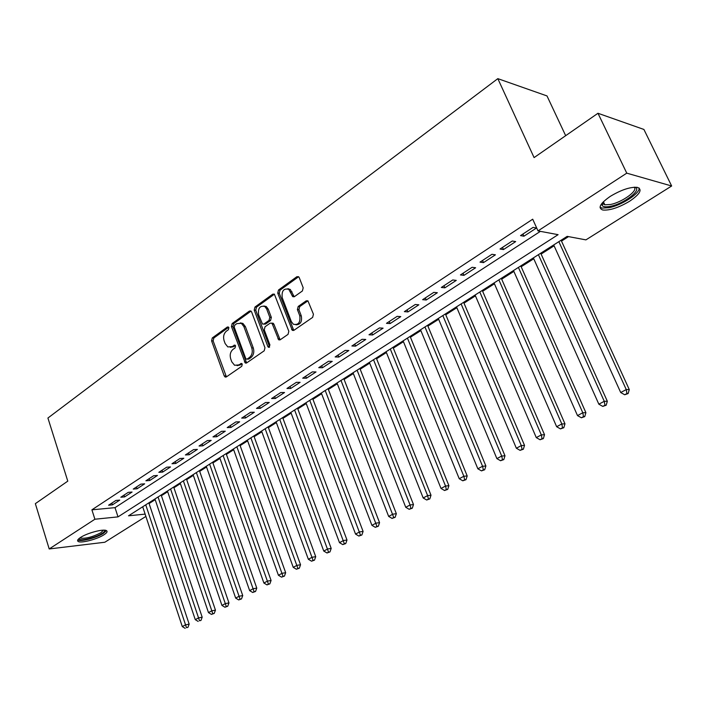 <?xml version="1.0" encoding="UTF-8"?>
<svg xmlns="http://www.w3.org/2000/svg" width="707" height="707" viewBox="0 0 707 707"><rect width="100%" height="100%" fill="white"/><g stroke="black" fill="none" stroke-linecap="round" stroke-linejoin="round"><path stroke-width="1.06" d="M228.882 327.641L227.38 327.005L212.294 337.928L211.587 340.871L224.225 375.93L225.135 377.025L226.364 376.911L241.741 366.306L242.262 364.202L241.653 363.451L238.727 364.918L234.591 365.263L231.781 361.825L230.712 358.873C229.607 354.87 230.376 351.697 233.036 349.338L235.033 347.941L235.546 345.847L234.963 345.113L232.037 346.598L227.822 346.925L225.162 343.602L224.092 340.677C222.997 336.709 223.766 333.536 226.399 331.159L228.379 329.736L228.882 327.641M629.637 201.221C618.713 207.681 609.77 210.615 602.797 210.014C597.592 208.07 600.075 203.528 610.265 196.378C621.214 189.83 630.237 186.816 637.334 187.355C642.654 189.423 640.091 194.045 629.637 201.221M104 534.757C97.407 539.132 81.393 543.374 78.291 541.535C76.877 540.758 77.637 539.388 80.563 537.444C87.094 533.034 103.319 528.739 106.359 530.568C107.818 531.372 107.031 532.769 104 534.757M302.393 290.966L303.188 287.802L299.229 277.586L298.601 276.711L296.869 276.711L278.505 290.003L277.727 293.113L292.309 330.372L293.891 330.328L312.627 317.399L313.44 314.235L307.916 300.82L306.211 300.829L298.195 306.458L297.4 309.595L299.768 315.755C300.581 322.454 298.442 325.282 293.361 324.239L291.355 321.614L282.234 297.709C281.474 290.913 283.648 288.111 288.756 289.313L292.751 296.657L294.421 296.64L302.393 290.966M145.889 516.428L104.813 542.251L49.198 548.959L35.35 503.649L67.784 481.14L47.917 418.031L497.825 78.645L534.085 157.599L597.972 113.27L626.764 173.153L671.65 185.994L585.917 239.876L567.164 236.368L128.515 515.81L145.129 514.113M49.198 548.959L94.897 519.23L118.007 516.879L558.106 234.671L538 230.906L626.764 173.153M538 230.906L532.707 219.197L91.901 509.827L94.897 519.23M251.621 311.964L250.879 310.992L249.403 311.062L232.161 323.541L231.436 326.537L245.294 363.036L246.619 362.938L264.206 350.805L264.966 347.756L251.621 311.964M254.971 307.032L272.761 294.156L274.36 294.121L288.818 331.265L288.032 334.376L280.211 339.767L278.708 339.828L272.372 324.124L271.612 323.134L270.101 323.187L265.028 326.775L264.259 329.833L269.959 345.06L268.413 347.261L267.838 346.527L254.22 310.09L254.971 307.032L256.508 307.147L274.298 294.289L272.761 294.156M115.904 500.441L108.604 505.213L112.44 504.86L119.739 500.096L115.904 500.441M128.25 492.355L120.809 497.224L124.653 496.888L132.085 492.037L128.25 492.355M140.826 484.127L133.252 489.085L137.087 488.776L144.661 483.827L140.826 484.127M153.64 475.74L145.916 480.787L149.751 480.504L157.467 475.466L153.64 475.74M166.693 467.194L158.828 472.338L162.663 472.082L170.52 466.947L166.693 467.194M179.993 458.489L171.987 463.73L175.804 463.492L183.82 458.26L179.993 458.489M193.559 449.608L185.393 454.954L189.211 454.742L197.377 449.413L193.559 449.608M207.39 440.558L199.056 446.011L202.874 445.825L211.19 440.39L207.39 440.558M221.485 431.332L212.993 436.891L216.793 436.732L225.286 431.19L221.485 431.332M235.864 421.92L227.203 427.585L230.995 427.461L239.655 421.805L235.864 421.92M250.534 412.314L241.697 418.102L245.488 418.005L254.317 412.234L250.534 412.314M265.505 402.522L256.491 408.425L260.264 408.354L269.27 402.469L265.505 402.522M280.785 392.526L271.576 398.545L275.332 398.509L284.532 392.509L280.785 392.526M296.374 382.319L286.98 388.47L290.727 388.47L300.104 382.337L296.374 382.319M312.291 371.9L302.702 378.174L306.431 378.21L316.011 371.953L312.291 371.9M288.447 288.748L288.624 289.225M328.543 361.259L318.751 367.667L322.463 367.746L332.246 361.357L328.543 361.259M345.149 350.389L335.145 356.938L338.839 357.053L348.834 350.531L345.149 350.389M362.108 339.289L351.892 345.979L355.559 346.13L365.766 339.466L362.108 339.289M379.447 327.942L369.001 334.782L372.651 334.977L383.079 328.163L379.447 327.942M397.157 316.347L386.482 323.338L390.114 323.576L400.772 316.612L397.157 316.347M415.274 304.496L404.36 311.637L407.957 311.92L418.853 304.805L415.274 304.496M433.798 292.371L422.636 299.68L426.206 300.007L437.35 292.733L433.798 292.371M452.736 279.972L441.318 287.449L444.862 287.829L456.262 280.387L452.736 279.972M472.126 267.29L460.443 274.935L463.951 275.368L475.617 267.75L472.126 267.29M491.957 254.299L480 262.129L483.482 262.615L495.413 254.82L491.957 254.299M512.266 241.007L500.026 249.023L503.464 249.571L515.677 241.591L512.266 241.007M91.901 509.827L115.02 507.653L540.378 231.357M523.922 236.209L536.436 228.043L533.06 227.398L520.529 235.608L523.922 236.209L522.941 234.026M149.097 503.552L155.195 499.663M161.399 495.713L167.683 491.719M173.931 487.742L180.4 483.623M186.683 479.629L193.347 475.387M199.674 471.357L206.541 466.991M212.913 462.935L219.974 458.436M226.399 454.354L233.672 449.723M240.133 445.613L247.627 440.841M254.131 436.696L261.855 431.791M268.404 427.62L276.357 422.556M282.959 418.358L291.151 413.144M297.788 408.911L306.228 403.547M312.927 399.287L321.623 393.746M328.357 389.46L337.319 383.76M344.106 379.438L353.341 373.561M360.181 369.213L369.699 363.151M376.584 358.767L386.402 352.528M393.339 348.109L403.45 341.675M410.44 337.221L420.868 330.584M427.912 326.104L438.667 319.264M445.755 314.748L456.846 307.686M463.986 303.144L475.431 295.862M482.634 291.284L494.44 283.763M501.687 279.15L513.874 271.4M521.174 266.751L533.75 258.753M541.102 254.069L554.085 245.806M561.499 241.087L568.516 236.624M565.671 135.682L546.997 95.931L497.825 78.645M597.972 113.27L643.909 129.452L671.65 185.994M115.02 507.653L118.007 516.879M112.44 504.86L111.865 503.084M124.653 496.888L124.07 495.094M137.087 488.776L136.486 486.964M149.751 480.504L149.142 478.683M162.663 472.082L162.036 470.243M175.804 463.492L175.177 461.644M189.211 454.742L188.566 452.878M202.874 445.825L202.211 443.943M216.793 436.732L216.13 434.84M230.995 427.461L230.314 425.552M245.488 418.005L244.79 416.078M260.264 408.354L259.549 406.419M275.332 398.509L274.616 396.556M290.727 388.47L289.985 386.499M306.431 378.21L305.671 376.23M322.463 367.746L321.694 365.749M338.839 357.053L338.052 355.038M355.559 346.13L354.764 344.106M372.651 334.977L371.829 332.926M390.114 323.576L389.274 321.517M407.957 311.92L407.099 309.843M426.206 300.007L425.331 297.912M444.862 287.829L443.969 285.716M463.951 275.368L463.032 273.238M483.482 262.615L482.545 260.468M503.464 249.571L502.509 247.397M230.288 347.34L233.584 346.651L232.037 346.598M235.316 345.423L233.584 346.651M237.057 365.625L240.265 364.945L238.727 364.918M242.006 363.743L240.265 364.945M228.688 327.261L213.85 337.99L213.143 340.933L226.417 376.875M249.403 311.062L250.95 311.168L233.708 323.629L232.983 326.625L246.628 362.938M234.759 325.132L234.247 327.226L245.683 358.352L246.283 359.103L247.22 359.032L249.359 357.548C252.09 355.179 252.885 351.953 251.754 347.897L243.853 326.528L241.37 323.338L236.863 323.612L234.759 325.132M247.07 359.121L248.767 359.076L247.22 359.032M240.327 322.896L242.916 323.426L245.4 326.616L253.292 347.95C254.432 352.006 253.627 355.223 250.905 357.592L248.767 359.076M271.859 323.143L273.149 323.223L273.909 324.213L280.122 339.82M256.508 307.147L255.757 310.196L269.623 347.031M266.672 308.994L264.736 306.431C259.876 305.477 257.834 308.252 258.621 314.765L262.491 324.045L263.976 323.983L269.049 320.395L269.809 317.319L266.672 308.994L268.209 309.1L266.274 306.538L263.826 305.998M263.738 324.124L265.514 324.071L263.976 323.983M268.209 309.1L271.347 317.416L270.578 320.483L265.514 324.071M287.678 288.765L290.285 289.455L294.236 296.754M295.959 324.822C300.502 324.637 302.278 321.65 301.288 315.852L299.768 315.755M307.925 300.829L299.724 306.573L298.928 309.71L301.288 315.852M298.628 276.729L280.034 290.144L279.265 293.246L293.767 330.408M142.699 506.769L182.291 626.579L185.517 624.855L189.158 624.131L148.859 502.845M186.471 627.666L187.929 627.374L186.471 627.666L145.748 504.833M185.181 628.355L182.291 626.579M189.158 624.131L187.929 627.374M104.468 530.188C105.034 530.957 104.212 532.062 101.985 533.502C95.392 537.93 78.892 541.659 79.131 538.628L79.131 538.469M79.979 537.833L80.359 538.107C85.839 538.805 92.705 536.993 100.96 532.689L103.425 530.17M77.761 539.971L77.929 540.06C81.013 541.898 96.921 537.682 103.461 533.334L106.421 530.604M634.727 187.187C642.999 189.22 624.051 203.872 610.309 206.347C605.908 207.213 603.177 206.912 602.125 205.445L602.09 203.165M602.567 202.609L602.832 203.651L604.812 204.8L610.406 204.5C622.142 202.379 638.907 190.236 633.993 187.231M600.022 207.186L602.037 208.088L609.01 207.717C621.488 205.384 639.976 193.453 639.181 188.053M154.957 498.956L195.265 619.65L198.543 617.9L202.184 617.193L161.161 495.006M199.498 620.746L200.956 620.454L199.498 620.746L158.059 496.986M198.19 621.444L195.265 619.65M202.184 617.193L200.956 620.454M167.444 491.003L208.477 612.598L211.817 610.813L215.449 610.123L173.683 487.026M212.772 613.694L211.428 614.401L214.221 613.411L212.772 613.694L170.599 488.997M211.428 614.401L208.477 612.598M215.449 610.123L214.221 613.411M180.152 482.908L221.936 605.413L225.347 603.592L228.962 602.912L186.436 478.904M226.293 606.509L224.923 607.233L227.734 606.235L226.293 606.509L183.369 480.866M224.923 607.233L221.936 605.413M228.962 602.912L227.734 606.235M193.099 474.662L235.661 598.087L239.125 596.231L242.74 595.577L199.427 470.632M240.071 599.183L238.674 599.925L241.511 598.917L240.071 599.183L196.369 472.576M238.674 599.925L235.661 598.087M242.74 595.577L241.511 598.917M206.285 466.267L249.642 590.619L253.177 588.737L256.774 588.091L212.657 462.201M254.105 591.724L252.691 592.475L255.545 591.459L254.105 591.724L209.617 464.137M252.691 592.475L249.642 590.619M256.774 588.091L255.545 591.459M219.718 457.703L263.888 583.019L267.493 581.092L271.081 580.465L226.134 453.62M268.421 584.115L266.981 584.883L269.853 583.858L268.421 584.115L223.12 455.538M266.981 584.883L263.888 583.019M271.081 580.465L269.853 583.858M233.407 448.98L278.417 575.259L282.093 573.297L285.672 572.697L239.867 444.871M283.012 576.355L281.545 577.142L284.444 576.108L283.012 576.355L236.872 446.78M281.545 577.142L278.417 575.259M285.672 572.697L284.444 576.108M247.362 440.099L293.237 567.35L296.984 565.344L300.546 564.76L253.866 435.954M297.894 568.446L296.392 569.241L299.317 568.207L297.894 568.446L250.888 437.845M296.392 569.241L293.237 567.35M300.546 564.76L299.317 568.207M261.581 431.04L308.349 559.281L312.167 557.24L315.72 556.674L268.13 426.86M313.077 560.377L311.54 561.19L314.491 560.147L313.077 560.377L265.178 428.742M311.54 561.19L308.349 559.281M315.72 556.674L314.491 560.147M276.075 421.805L323.762 551.053L327.659 548.968L331.194 548.429L282.676 417.598M328.561 552.149L326.996 552.98L329.966 551.928L328.561 552.149L279.751 419.463M326.996 552.98L323.762 551.053M331.194 548.429L329.966 551.928M290.86 412.384L339.493 542.658L343.469 540.528L346.987 540.015L297.506 408.151M344.353 543.754L342.762 544.602L345.758 543.542L344.353 543.754L294.607 409.998M342.762 544.602L339.493 542.658M346.987 540.015L345.758 543.542M305.945 402.778L355.541 534.085L359.607 531.911L363.098 531.425L312.635 398.518M360.482 535.181L358.856 536.047L361.878 534.978L360.482 535.181L309.763 400.348M358.856 536.047L355.541 534.085M363.098 531.425L361.878 534.978M321.323 392.977L371.926 525.336L376.08 523.127L379.553 522.659L328.066 388.682M376.946 526.432L375.284 527.316L378.333 526.247L376.946 526.432L325.22 390.494M375.284 527.316L371.926 525.336M379.553 522.659L378.333 526.247M337.018 382.982L388.656 516.41L392.889 514.148L396.344 513.706L343.805 378.66M393.746 517.497L392.049 518.408L395.125 517.321L393.746 517.497L340.995 380.446M392.049 518.408L388.656 516.41M396.344 513.706L395.125 517.321M353.04 372.775L405.738 507.29L410.069 504.975L413.489 504.568L359.872 368.418M410.908 508.377L409.176 509.305L412.278 508.209L410.908 508.377L410.069 504.975L357.097 370.194M409.176 509.305L405.738 507.29M413.489 504.568L412.278 508.209M369.39 362.364L423.184 497.975L427.611 495.616L431.005 495.227L376.274 357.972M428.442 499.062L426.675 499.999L429.803 498.903L428.442 499.062L427.611 495.616L373.526 359.722M426.675 499.999L423.184 497.975M431.005 495.227L429.803 498.903M386.075 351.724L441.018 488.457L445.534 486.045L448.901 485.691L393.012 347.314M446.347 489.544L444.544 490.508L447.699 489.394L446.347 489.544L445.534 486.045L390.308 349.037M444.544 490.508L441.018 488.457M448.901 485.691L447.699 489.394M403.123 340.871L459.232 478.727L463.854 476.262L467.194 475.944L410.113 336.417M464.658 479.814L462.802 480.795L465.993 479.682L464.658 479.814L463.854 476.262L407.444 338.114M462.802 480.795L459.232 478.727M467.194 475.944L465.993 479.682M420.532 329.78L477.852 468.785L482.572 466.267L485.886 465.984L427.567 325.291M483.367 469.872L481.476 470.88L484.684 469.748L483.367 469.872L482.572 466.267L424.951 326.97M481.476 470.88L477.852 468.785M485.886 465.984L484.684 469.748M438.322 318.442L496.888 458.622L501.714 456.05L504.992 455.794L445.41 313.935M502.491 459.7L500.556 460.734L503.799 459.594L502.491 459.7L501.714 456.05L442.829 315.569M500.556 460.734L496.888 458.622M504.992 455.794L503.799 459.594M456.501 306.865L516.357 448.229L521.298 445.596L524.532 445.383L463.642 302.322M522.058 449.307L520.078 450.359L523.348 449.219L522.058 449.307L521.298 445.596L461.105 303.93M520.078 450.359L516.357 448.229M524.532 445.383L523.348 449.219M475.077 295.031L536.277 437.598L541.323 434.902L544.523 434.725L482.271 290.444M542.066 438.667L540.042 439.745L543.347 438.596L542.066 438.667L541.323 434.902L479.788 292.026M540.042 439.745L536.277 437.598M544.523 434.725L543.347 438.596M494.069 282.933L556.648 426.719L561.818 423.961L564.973 423.829L501.316 278.311M562.542 427.788L560.474 428.893L563.806 427.726L562.542 427.788L561.818 423.961L498.886 279.866M560.474 428.893L556.648 426.719M564.973 423.829L563.806 427.726M513.494 270.56L577.504 415.592L582.789 412.764L585.9 412.676L520.794 265.903M583.496 416.653L581.375 417.775L584.742 416.609L583.496 416.653L582.789 412.764L518.425 267.423M581.375 417.775L577.504 415.592M585.9 412.676L584.742 416.609M533.37 257.896L598.847 404.192L604.264 401.302L607.331 401.249L540.722 253.212M604.945 405.252L602.779 406.401L606.173 405.226L604.945 405.252L604.264 401.302L538.407 254.688M602.779 406.401L598.847 404.192M607.331 401.249L606.173 405.226M553.696 244.949L620.711 392.526L626.252 389.566L629.265 389.557L561.102 240.23M626.915 393.569L624.696 394.753L628.125 393.56L626.915 393.569L626.252 389.566L558.848 241.661M624.696 394.753L620.711 392.526M629.265 389.557L628.125 393.56M228.511 327.067L227.38 327.005M241.803 363.548L240.733 363.531M235.122 345.228L234.026 345.184M225.772 375.947L224.225 375.93M213.143 340.933L211.587 340.871M213.85 337.99L212.294 337.928M245.965 362.002L244.428 361.966M232.983 326.625L231.436 326.537M233.708 323.629L232.161 323.541M250.905 357.592L249.359 357.548M253.292 347.95L251.754 347.897M245.4 326.616L243.853 326.528M279.442 338.874L277.913 338.812M273.909 324.213L272.372 324.124M269.376 346.589L267.838 346.527M255.757 310.196L254.22 310.09M270.578 320.483L269.049 320.395M271.347 317.416L269.809 317.319M293.599 295.862L292.071 295.738M292.071 291.894L290.542 291.752M298.928 309.71L297.4 309.595M299.724 306.573L298.195 306.458M307.731 300.952L306.211 300.829M293.069 329.462L291.549 329.374M279.265 293.246L277.727 293.113M280.034 290.144L278.505 290.003M298.398 276.87L296.869 276.711M226.143 377.034L225.135 377.025M246.407 363.062L245.294 363.036M242.916 323.426L241.37 323.338M280.007 339.89L278.708 339.828M273.149 323.223L271.612 323.134M269.279 347.287L268.413 347.261M266.274 306.538L264.736 306.431M294.183 296.781L292.751 296.657M290.285 289.455L288.756 289.313M293.688 330.443L292.309 330.372M80.227 537.665L80.359 538.107M602.832 203.651L602.125 205.445M603.38 201.76L604.812 204.8"/></g></svg>
